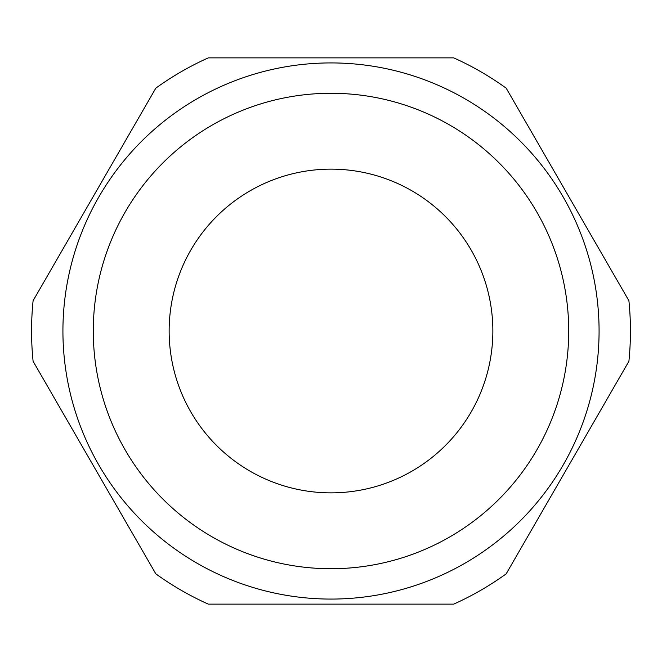 <?xml version="1.0" encoding="UTF-8"?>
<svg xmlns="http://www.w3.org/2000/svg" width="662" height="662" viewBox="0 0 662 662"><rect width="100%" height="100%" fill="white"/><g stroke="black" fill="none" stroke-linecap="round" stroke-linejoin="round"><path stroke-width="0.99" d="M331 599.077A268.077 268.077 0 0 0 599.077 331A268.077 268.077 0 0 0 331 62.923A268.077 268.077 0 0 0 62.923 331A268.077 268.077 0 0 0 331 599.077M331 93.276A237.724 237.724 0 0 0 93.276 331A237.724 237.724 0 0 0 331 568.724A237.724 237.724 0 0 0 568.724 331A237.724 237.724 0 0 0 331 93.276M331 169.141A161.859 161.859 0 0 0 169.141 331A161.859 161.859 0 0 0 331 492.859A161.859 161.859 0 0 0 492.859 331A161.859 161.859 0 0 0 331 169.141M155.818 573.846A299.439 299.439 0 0 0 208.282 604.133L453.718 604.133A299.439 299.439 0 0 0 506.182 573.846L628.9 361.287A299.439 299.439 0 0 0 628.9 300.714L506.182 88.154A299.439 299.439 0 0 0 453.718 57.867L208.282 57.867A299.439 299.439 0 0 0 155.818 88.154L33.1 300.714A299.439 299.439 0 0 0 33.1 361.287L155.818 573.846"/></g></svg>
